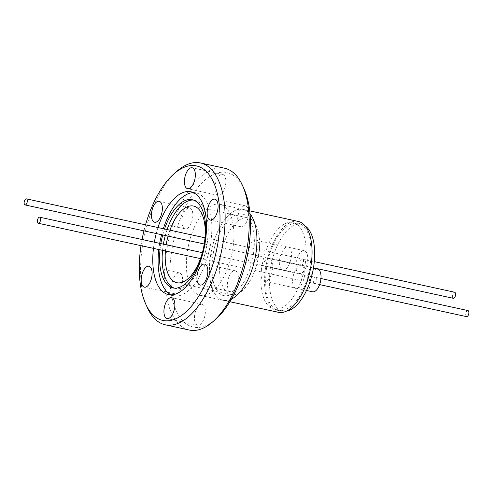 <?xml version="1.0" encoding="UTF-8"?>
<svg xmlns="http://www.w3.org/2000/svg" width="493" height="493" viewBox="0 0 493 493"><rect width="100%" height="100%" fill="white"/><g stroke="black" fill="none" stroke-linecap="round" stroke-linejoin="round"><path stroke-width="0.37" stroke-dasharray="2.46 1.85" d="M454.663 292.238A3.112 1.479 -77.7 0 0 452.931 293.803A3.112 1.479 -77.7 0 0 453.338 298.32M467.943 310.572A3.112 1.479 -77.7 0 0 466.205 312.137A3.112 1.479 -77.7 0 0 466.618 316.654M169.949 230.157A39.224 18.635 -77.7 0 0 168.058 236.116M166.172 244.768A39.224 18.635 -77.7 0 0 165.414 250.98M226.102 237.62A39.224 18.635 -77.7 0 0 231.235 294.574A39.224 18.635 -77.7 0 0 253.088 274.878A39.224 18.635 -77.7 0 0 247.954 217.918A39.224 18.635 -77.7 0 0 226.102 237.62M174.319 288.128A45.14 21.439 -77.7 0 0 175.582 288.491A45.14 21.439 -77.7 0 0 203.812 257.654A45.14 21.439 -77.7 0 0 202.241 205.575A45.14 21.439 -77.7 0 0 194.821 200.281A45.14 21.439 -77.7 0 0 193.515 200.084M167.115 229.535A45.14 21.439 -77.7 0 0 165.297 235.512M163.411 244.171A45.14 21.439 -77.7 0 0 162.573 250.358M160.003 249.797A45.14 21.439 102.3 0 1 160.841 243.61M162.727 234.951A45.14 21.439 102.3 0 1 164.545 228.98M171.163 294.851A52.615 24.989 -77.7 0 0 173.764 295.745A52.615 24.989 -77.7 0 0 206.666 259.805A52.615 24.989 -77.7 0 0 204.829 199.098A52.615 24.989 -77.7 0 0 196.183 192.929A52.615 24.989 -77.7 0 0 193.447 192.658M163.331 228.715A52.615 24.989 -77.7 0 0 161.581 234.705M159.695 243.357A52.615 24.989 -77.7 0 0 158.789 249.532M157.994 227.55A52.615 24.989 -77.7 0 0 156.25 233.54M154.358 242.192A52.615 24.989 -77.7 0 0 153.452 248.367M189.294 330.039A82.812 39.335 102.3 0 1 175.681 320.333A82.812 39.335 102.3 0 1 172.796 224.783A82.812 39.335 102.3 0 1 224.58 168.218M244.14 189.109A79.077 37.56 -77.7 0 0 239.999 181.837A79.077 37.56 -77.7 0 0 182.952 212.273A79.077 37.56 -77.7 0 0 180.302 317.819A79.077 37.56 -77.7 0 0 215.774 319.187M236.578 286.316A10.71 5.084 102.3 0 1 230.613 291.696A10.71 5.084 102.3 0 1 229.208 276.142A10.71 5.084 102.3 0 1 235.173 270.768A10.71 5.084 102.3 0 1 236.578 286.316M203.591 319.852A10.71 5.084 102.3 0 1 197.625 325.232A10.71 5.084 102.3 0 1 196.226 309.684A10.71 5.084 102.3 0 1 202.185 304.304A10.71 5.084 102.3 0 1 203.591 319.852M180.845 288.448A10.71 5.084 102.3 0 1 174.879 293.828A10.71 5.084 102.3 0 1 173.481 278.28A10.71 5.084 102.3 0 1 179.446 272.9A10.71 5.084 102.3 0 1 180.845 288.448M191.087 223.508A10.71 5.084 102.3 0 1 185.121 228.888A10.71 5.084 102.3 0 1 183.723 213.34A10.71 5.084 102.3 0 1 189.688 207.96A10.71 5.084 102.3 0 1 191.087 223.508M224.075 189.971A10.71 5.084 102.3 0 1 218.109 195.351A10.71 5.084 102.3 0 1 216.71 179.797A10.71 5.084 102.3 0 1 222.676 174.423A10.71 5.084 102.3 0 1 224.075 189.971M246.82 221.375A10.71 5.084 102.3 0 1 240.855 226.755A10.71 5.084 102.3 0 1 239.45 211.201A10.71 5.084 102.3 0 1 245.415 205.827A10.71 5.084 102.3 0 1 246.82 221.375M194.131 227.711A46.576 22.123 102.3 0 1 220.075 204.324A46.576 22.123 102.3 0 1 226.17 271.945A46.576 22.123 102.3 0 1 200.226 295.332A46.576 22.123 102.3 0 1 194.131 227.711M250.056 213.9A46.576 22.123 -77.7 0 0 243.092 209.34A46.576 22.123 -77.7 0 0 217.148 232.727A46.576 22.123 -77.7 0 0 223.249 300.354A46.576 22.123 -77.7 0 0 231.476 299.109M218.818 235.038C210.382 252.003 209.611 282.415 217.425 290.716C223.871 302.104 240.313 293.341 247.517 274.656C255.959 257.691 256.724 227.279 248.916 218.978C242.464 207.59 226.028 216.353 218.818 235.038M141.004 245.656A79.077 37.56 102.3 0 1 142.052 239.512M143.938 230.853A79.077 37.56 102.3 0 1 145.54 224.833M147.253 307.466A82.812 39.335 102.3 0 1 176.956 171.237M317.56 269.049A11.641 5.528 -77.7 0 0 311.077 274.897A11.641 5.528 -77.7 0 0 312.599 291.801M270.904 275.451A11.641 5.528 102.3 0 1 264.414 281.293A11.641 5.528 102.3 0 1 262.892 264.39A11.641 5.528 102.3 0 1 269.375 258.542A11.641 5.528 102.3 0 1 270.904 275.451M314.651 283.777C316.814 283.623 317.72 276.542 315.508 277.072C313.345 277.232 312.439 284.313 314.651 283.777M249.168 276.937A46.515 22.093 102.3 0 1 223.261 300.292A46.515 22.093 102.3 0 1 217.173 232.758A46.515 22.093 102.3 0 1 243.08 209.402A46.515 22.093 102.3 0 1 249.168 276.937M298.222 221.425A46.515 22.093 -77.7 0 0 272.315 244.781A46.515 22.093 -77.7 0 0 278.403 312.315M303.663 288.072C295.954 308.057 278.366 317.449 271.458 305.259C263.108 296.379 263.921 263.835 272.956 245.668C280.665 225.683 298.253 216.291 305.161 228.481C313.517 237.367 312.704 269.905 303.663 288.072M286.593 311.083A44.333 21.057 102.3 0 1 282.612 311.003A44.333 21.057 102.3 0 1 276.807 246.636A44.333 21.057 102.3 0 1 301.506 224.37A44.333 21.057 102.3 0 1 305.155 225.954M298.74 286.877A44.333 21.057 102.3 0 1 274.046 309.136A44.333 21.057 102.3 0 1 268.247 244.768A44.333 21.057 102.3 0 1 292.941 222.503A44.333 21.057 102.3 0 1 298.74 286.877M294.253 286.975C299.226 294.752 308.612 273.375 303.14 266.738C298.173 258.961 288.781 280.332 294.253 286.975M289.859 248.404C284.892 240.627 275.507 261.999 280.979 268.642C285.946 276.419 295.332 255.041 289.859 248.404M297.797 256.563A11.641 5.528 -77.7 0 0 299.319 273.467A11.641 5.528 -77.7 0 0 305.808 267.625A11.641 5.528 -77.7 0 0 304.28 250.715A11.641 5.528 -77.7 0 0 297.797 256.563M257.623 257.118A11.641 5.528 102.3 0 1 251.14 262.966A11.641 5.528 102.3 0 1 249.612 246.056A11.641 5.528 102.3 0 1 256.101 240.208A11.641 5.528 102.3 0 1 257.623 257.118M302.227 258.739C300.071 258.899 299.159 265.98 301.371 265.444C303.534 265.289 304.44 258.209 302.227 258.739M204.231 244.004L313.474 267.822M204.996 237.799L314.3 261.635M200.454 258.615L319.624 284.603M202.346 252.656L320.949 278.52M176.845 282.711L231.235 294.574M194.821 200.281L192.252 199.72M196.183 192.929L190.846 191.765M230.613 291.696L200.096 285.04M197.625 325.232L167.109 318.577M174.879 293.828L144.369 287.172M185.121 228.888L154.611 222.232M218.109 195.351L187.599 188.696M240.855 226.755L210.338 220.1M243.092 209.34L220.075 204.324M223.249 300.354L200.226 295.332M245.415 205.827L214.905 199.172M222.676 174.423L192.159 167.768M189.688 207.96L159.171 201.304M179.446 272.9L148.929 266.245M202.185 304.304L171.675 297.649M235.173 270.768L204.663 264.112M173.764 295.745L168.427 294.58M175.582 288.491L173.012 287.93M193.558 206.062L247.954 217.918M306.517 290.476L264.414 281.293M313.419 268.149L269.375 258.542M223.261 300.292L229.917 301.741M243.08 209.402L249.735 210.856M282.612 311.003L274.046 309.136M301.506 224.37L292.941 222.503M299.319 273.467L251.14 262.966M304.28 250.715L256.101 240.208"/><path stroke-width="0.74" d="M26.795 203.369A3.112 1.479 102.3 0 1 25.057 204.934A3.112 1.479 102.3 0 1 24.65 200.411A3.112 1.479 102.3 0 1 26.382 198.852A3.112 1.479 102.3 0 1 26.795 203.369M313.474 267.822L453.338 298.32A3.112 1.479 -77.7 0 0 455.07 296.761A3.112 1.479 -77.7 0 0 454.663 292.238L314.3 261.635M40.069 221.702A3.112 1.479 102.3 0 1 38.337 223.267A3.112 1.479 102.3 0 1 37.93 218.744A3.112 1.479 102.3 0 1 39.662 217.185A3.112 1.479 102.3 0 1 40.069 221.702M319.624 284.603L466.618 316.654A3.112 1.479 -77.7 0 0 468.35 315.095A3.112 1.479 -77.7 0 0 467.943 310.572L320.949 278.52M165.414 250.98A39.224 18.635 -77.7 0 0 176.845 282.711A39.224 18.635 -77.7 0 0 198.697 263.015A39.224 18.635 -77.7 0 0 193.558 206.062A39.224 18.635 -77.7 0 0 171.712 225.757A39.224 18.635 -77.7 0 0 169.949 230.157M168.058 236.116A39.224 18.635 -77.7 0 0 166.172 244.768M193.515 200.084A45.14 21.439 -77.7 0 0 167.115 229.535M165.297 235.512A45.14 21.439 -77.7 0 0 163.411 244.171M162.573 250.358A45.14 21.439 -77.7 0 0 168.162 283.204A45.14 21.439 -77.7 0 0 174.319 288.128M164.545 228.98A45.14 21.439 102.3 0 1 192.252 199.72A45.14 21.439 102.3 0 1 199.671 205.014A45.14 21.439 102.3 0 1 201.243 257.093A45.14 21.439 102.3 0 1 173.012 287.93A45.14 21.439 102.3 0 1 165.593 282.643A45.14 21.439 102.3 0 1 160.003 249.797M160.841 243.61A45.14 21.439 102.3 0 1 162.727 234.951M158.789 249.532A52.615 24.989 -77.7 0 0 165.112 289.576A52.615 24.989 -77.7 0 0 171.163 294.851M193.447 192.658A52.615 24.989 -77.7 0 0 163.331 228.715M161.581 234.705A52.615 24.989 -77.7 0 0 159.695 243.357M153.452 248.367A52.615 24.989 -77.7 0 0 159.775 288.411A52.615 24.989 -77.7 0 0 168.427 294.58A52.615 24.989 -77.7 0 0 201.329 258.64A52.615 24.989 -77.7 0 0 199.492 197.933A52.615 24.989 -77.7 0 0 190.846 191.765A52.615 24.989 -77.7 0 0 157.994 227.55M156.25 233.54A52.615 24.989 -77.7 0 0 154.358 242.192M145.54 224.833A79.077 37.56 102.3 0 1 174.011 173.813L176.956 171.237A82.812 39.335 102.3 0 1 200.491 162.961A82.812 39.335 102.3 0 1 214.104 172.667A82.812 39.335 102.3 0 1 216.988 268.217A82.812 39.335 102.3 0 1 165.204 324.782A82.812 39.335 102.3 0 1 151.591 315.076A82.812 39.335 102.3 0 1 147.253 307.466L145.645 303.891A79.077 37.56 102.3 0 1 141.004 245.656M174.011 173.813A79.077 37.56 102.3 0 1 209.482 175.181A79.077 37.56 102.3 0 1 206.832 280.727A79.077 37.56 102.3 0 1 149.786 311.163A79.077 37.56 102.3 0 1 145.645 303.891M200.491 162.961L224.58 168.218A82.812 39.335 102.3 0 1 238.193 177.924A82.812 39.335 102.3 0 1 242.531 185.534A82.812 39.335 102.3 0 1 212.828 321.763A82.812 39.335 102.3 0 1 189.294 330.039L165.204 324.782M212.828 321.763L215.774 319.187A79.077 37.56 -77.7 0 0 244.14 189.109L242.531 185.534M206.062 279.66A10.71 5.084 102.3 0 1 200.096 285.04A10.71 5.084 102.3 0 1 198.697 269.492A10.71 5.084 102.3 0 1 204.663 264.112A10.71 5.084 102.3 0 1 206.062 279.66M173.074 313.203A10.71 5.084 102.3 0 1 167.109 318.577A10.71 5.084 102.3 0 1 165.71 303.029A10.71 5.084 102.3 0 1 171.675 297.649A10.71 5.084 102.3 0 1 173.074 313.203M150.334 281.799A10.71 5.084 102.3 0 1 144.369 287.172A10.71 5.084 102.3 0 1 142.964 271.625A10.71 5.084 102.3 0 1 148.929 266.245A10.71 5.084 102.3 0 1 150.334 281.799M160.576 216.858A10.71 5.084 102.3 0 1 154.611 222.232A10.71 5.084 102.3 0 1 153.206 206.684A10.71 5.084 102.3 0 1 159.171 201.304A10.71 5.084 102.3 0 1 160.576 216.858M193.564 183.316A10.71 5.084 102.3 0 1 187.599 188.696A10.71 5.084 102.3 0 1 186.194 173.148A10.71 5.084 102.3 0 1 192.159 167.768A10.71 5.084 102.3 0 1 193.564 183.316M216.304 214.72A10.71 5.084 102.3 0 1 210.338 220.1A10.71 5.084 102.3 0 1 208.94 204.552A10.71 5.084 102.3 0 1 214.905 199.172A10.71 5.084 102.3 0 1 216.304 214.72M231.476 299.109A46.576 22.123 -77.7 0 0 249.187 276.967A46.576 22.123 -77.7 0 0 250.056 213.9M142.052 239.512A79.077 37.56 102.3 0 1 143.938 230.853M306.517 290.476L312.599 291.801A11.641 5.528 -77.7 0 0 319.082 285.958A11.641 5.528 -77.7 0 0 317.56 269.049L313.419 268.149M229.917 301.741L278.403 312.315A46.515 22.093 -77.7 0 0 304.31 288.96A46.515 22.093 -77.7 0 0 298.222 221.425L249.735 210.856M305.155 225.954A44.333 21.057 102.3 0 1 307.305 288.744A44.333 21.057 102.3 0 1 286.593 311.083M25.057 204.934L204.231 244.004M26.382 198.852L204.996 237.799M38.337 223.267L200.454 258.615M39.662 217.185L202.346 252.656"/></g></svg>
